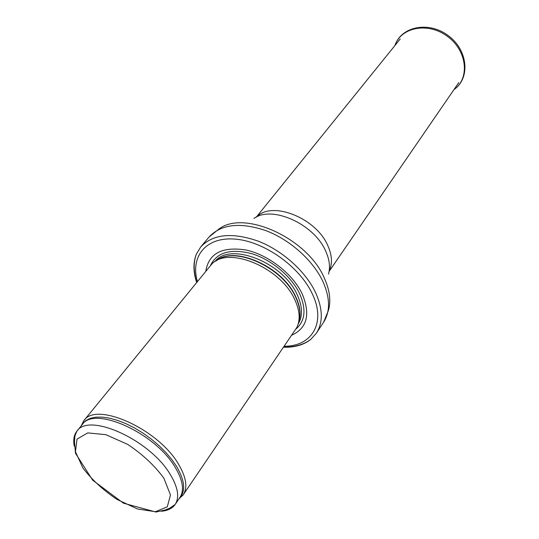 <?xml version="1.0" encoding="UTF-8"?>
<svg xmlns="http://www.w3.org/2000/svg" width="539" height="539" viewBox="0 0 539 539"><rect width="100%" height="100%" fill="white"/><g stroke="black" fill="none" stroke-linecap="round" stroke-linejoin="round"><path stroke-width="0.81" d="M178.941 498.905L183.226 494.822C187.821 487.62 186.319 477.534 178.719 464.551C158.661 429.132 96.003 401.097 83.821 420.703L81.133 425.978M183.226 494.822L296.901 327.368C300.506 319.627 299.765 310.309 294.665 299.414C280.556 267.512 228.448 245.878 211.861 263.962L83.821 420.703M291.868 335.15C307.217 327.988 310.646 314.203 302.157 293.789C292.684 273.852 268.462 254.893 246.202 250.042C222.277 246.296 208.822 253.283 205.837 271.009M283.642 347.244C294.745 347.52 303.787 344.899 310.774 339.381L316.427 333.129C323.178 322.43 322.881 308.894 315.551 292.509C305.6 271.366 282.396 250.507 258.134 241.108C232.06 232.127 212.932 234.054 200.764 246.896L196.385 254.098C193.097 262.365 193.164 271.784 196.6 282.342M161.397 511.235C167.764 510.696 172.345 508.432 175.155 504.45C179.628 497.457 178.065 487.573 170.465 474.812C150.448 440.04 88.665 412.113 76.895 431.187C73.883 435.013 73.021 440.053 74.315 446.305M163.883 478.241L170.472 494.977L167.292 506.842L155.434 511.713L137.539 509.005L117.078 499.485C103.333 490.268 91.953 479.791 82.939 468.061L75.467 451.743L77.016 439.13L87.722 432.898L105.806 434.67L127.662 444.372C142.633 454.35 154.706 465.642 163.883 478.241M175.431 467.751C155.65 433.033 94.143 405.422 82.258 424.597L76.895 431.187C75.157 434.872 74.463 437.291 74.813 438.429L74.483 441.758L75.48 453.252L92.627 480.141L123.451 503.19L156.007 512.05L165.062 510.035L169.778 508.142L175.155 504.45L179.945 497.43C184.446 490.389 182.937 480.498 175.431 467.751M179.238 498.46L180.646 496.891C185.692 489.836 184.338 479.697 176.59 466.464L171.725 459.417L165.763 452.369L158.87 445.51L151.23 439.036L143.057 433.14L134.582 427.986L126.045 423.708L117.691 420.42L109.734 418.21L102.403 417.125L95.875 417.173L90.316 418.331L85.849 420.555L82.568 423.762L81.47 425.561M298.66 322.127C301.085 314.877 300.055 306.482 295.561 296.942C282.321 267.048 234.276 245.643 216.382 260.782M298.613 322.335C301.281 314.998 300.317 306.435 295.716 296.652C282.382 266.495 233.737 245.171 216.2 260.883M298.235 323.872C302.898 316.063 302.534 306.307 297.151 294.617C282.941 262.203 229.493 241.58 214.832 261.691M296.059 328.938C305.256 320.9 306.421 309.09 299.543 293.499C291.316 276.325 271.494 259.731 251.949 253.741C230.887 248.344 217.109 252.164 210.601 265.222M284.329 346.233C311.879 346.436 326.452 322.753 312.222 293.694C299.509 266.34 263.665 241.108 234.795 239.08C205.804 236.769 190.2 256.577 197.375 281.398M316.427 333.129L323.589 322.241C330.367 311.502 330.164 297.979 322.982 281.675C313.226 260.64 290.312 239.983 266.259 230.766C240.394 221.974 221.361 224.029 209.159 236.917L200.764 246.896M323.589 322.241L328.291 310.781C331.175 301.254 329.861 290.38 324.357 278.151C307.499 238.083 243.729 209.381 218.8 229.142L209.159 236.917M328.473 274.075C330.427 267.337 329.545 259.778 325.819 251.396C314.48 224.062 271.791 204.948 253.923 218.49M329.181 270.976C332.55 263.908 332.152 255.58 327.981 246C316.541 218.059 271.878 200.373 256.692 216.934M454.006 89.555C469.974 78.505 467.232 50.855 447.613 36.497C428.256 21.796 400.976 27.058 394.939 45.512M83.343 421.323L82.258 424.597M182.768 495.456L179.945 497.43M196.385 254.098C193.366 262.069 193.474 271.44 196.708 282.214M283.736 347.103C294.887 347.15 303.895 344.583 310.774 339.381M329.1 271.434L458.763 82.629M256.281 217.136L400.221 38.976M453.993 89.575C470.803 77.926 467.711 49.763 448.259 35.641C429.165 21.028 401.292 26.094 394.925 45.532"/></g></svg>
